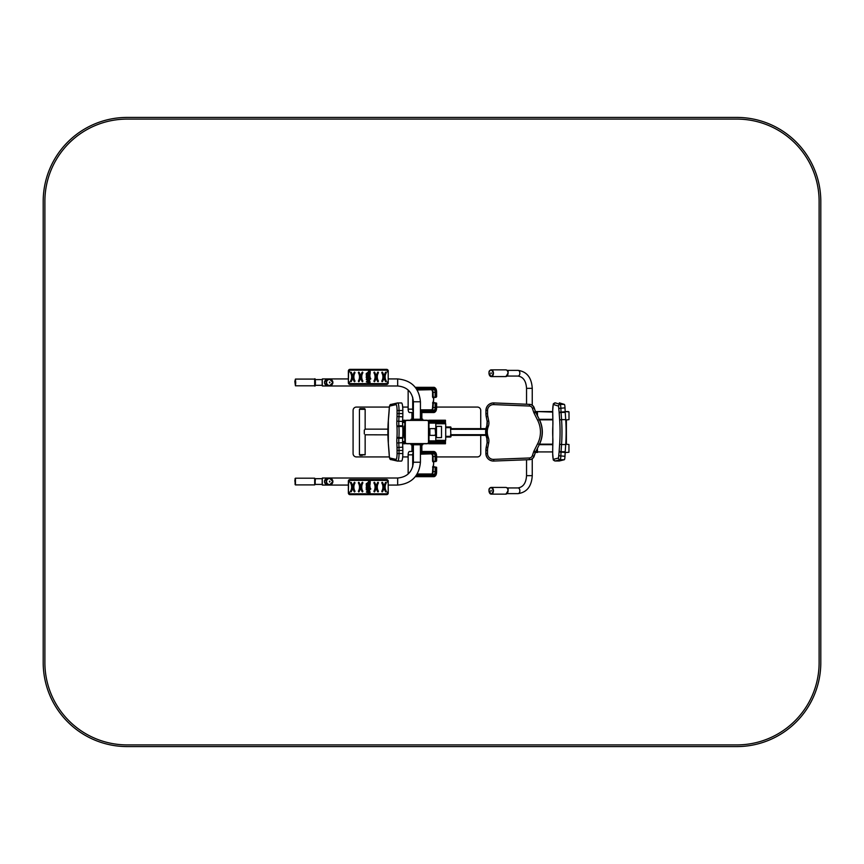 <?xml version="1.0" encoding="UTF-8"?>
<svg xmlns="http://www.w3.org/2000/svg" width="864" height="864" viewBox="0 0 864 864"><rect width="100%" height="100%" fill="white"/><g stroke="black" fill="none" stroke-linecap="round" stroke-linejoin="round"><path stroke-width="1.3" d="M428.663 421.924A1.685 1.685 0 0 0 426.978 420.239L406.825 420.239A1.685 1.685 0 0 0 405.151 421.924L405.151 442.076A1.685 1.685 0 0 0 406.825 443.761L426.978 443.761A1.685 1.685 0 0 0 428.663 442.076L428.663 421.924M389.372 407.063L356.443 407.063A3.359 3.359 0 0 0 353.084 410.422L353.084 453.578A3.359 3.359 0 0 0 356.443 456.937L389.372 456.937M402.689 456.937L408.143 456.937M436.622 456.937L477.371 456.937A3.359 3.359 0 0 0 480.73 453.578L480.73 435.359M480.73 428.641L480.73 410.422A3.359 3.359 0 0 0 477.371 407.063L436.622 407.063M408.143 407.063L402.678 407.063M402.656 420.239L405.151 420.239L405.151 420.919L404.806 420.239M402.635 420.919L404.806 420.919L402.635 420.919M404.806 443.081L402.624 443.081L405.151 443.081L405.151 443.761L404.806 442.044M402.656 443.761L404.806 443.761M428.998 420.239L445.457 420.239L445.457 420.919L428.663 420.919L428.663 420.239L428.998 422.086M445.457 440.402L445.457 443.761L428.663 443.761L428.663 443.081L428.998 443.761M445.457 443.081L428.998 443.081L445.457 443.081M404.968 443.081L404.968 442.044M404.968 441.536L404.968 437.875M404.968 426.125L404.968 422.464M404.968 421.956L404.968 420.919M404.806 441.536L404.806 437.875M404.806 426.125L404.806 422.464M404.806 421.956L404.806 420.919M428.836 420.919L428.836 422.086M428.836 423.101L428.836 429.224M428.836 434.776L428.836 440.899M428.836 441.914L428.836 443.081M428.998 420.919L445.457 420.919L445.457 423.598M428.998 423.101L428.998 429.019M428.998 434.981L428.998 440.899M428.998 441.914L428.998 443.081M426.978 443.588A1.512 1.512 0 0 0 428.49 442.076L428.49 421.924A1.512 1.512 0 0 0 426.978 420.412L406.825 420.412A1.512 1.512 0 0 0 405.313 421.924L405.313 442.076A1.512 1.512 0 0 0 406.825 443.588L426.978 443.588M442.368 422.086L428.663 422.086L428.663 423.101L444.949 423.101L444.949 422.086L442.368 422.086L442.368 423.101M442.368 440.899L428.663 440.899L428.663 441.914L444.949 441.914L444.949 440.899L442.368 440.899L442.368 441.914M405.151 422.464L402.592 422.464M405.151 421.956L402.602 421.956M403.607 421.956A1.177 1.156 -90 0 1 402.613 421.384L402.775 416.848A16.794 2.916 -90 0 0 402.829 413.554L402.829 410.508A7.56 1.318 -90 0 0 401.512 402.948A7.56 1.318 -90 0 0 401.458 402.948L397.764 402.948M403.661 422.464L402.44 421.956M405.151 441.536L402.592 441.536M405.151 442.044L402.592 442.044M402.624 443.038A1.177 1.156 -90 0 1 403.769 442.044M403.823 441.536L402.602 442.044M411.026 420.239L411.026 419.234L422.777 419.234L422.777 420.239M322.186 379.598L322.186 385.312M322.369 385.981L397.667 385.981L397.667 378.929L388.206 378.929M322.294 385.312L322.294 379.598M315.23 385.312L322.445 385.312M329.983 382.45L329.562 382.028L329.562 382.871L329.983 382.45M329.54 382.871L329.54 382.028M315.176 385.312L315.176 379.598M350.255 369.349L350.039 369.349A1.685 1.674 90 0 0 348.365 371.034L348.365 382.784L348.592 371.034A1.685 1.674 90 0 1 350.255 369.349L386.564 369.349A1.685 1.674 90 0 1 388.238 371.034L388.238 371.876L387.407 371.876L387.407 371.034A0.842 0.832 90 0 0 386.564 370.192L350.255 370.192A0.842 0.832 90 0 0 349.423 371.034L349.423 371.876L348.592 371.876M386.532 383.627A0.842 0.832 90 0 0 387.364 382.784L387.364 381.953L388.238 381.953L388.238 382.784A1.685 1.674 90 0 1 386.564 384.469L350.039 384.469A1.685 1.674 90 0 1 348.365 382.784M388.206 371.876L388.206 381.953M387.407 371.876L387.364 371.034A0.842 0.832 90 0 0 386.532 370.192M358.7 372.071L358.333 372.708A8.089 8.057 -90 0 1 358.333 381.11L359.089 381.542A8.921 8.888 90 0 0 359.089 372.276L358.366 372.708A8.089 8.057 -90 0 1 358.366 381.11L358.733 381.748M354.64 372.071L354.305 372.276A8.921 8.888 90 0 0 354.305 381.542L355.028 381.11A8.089 8.057 -90 0 1 355.028 372.708L354.272 372.276A8.921 8.888 90 0 0 354.272 381.542L354.64 381.748M350.827 372.071L350.471 372.708A8.089 8.057 -90 0 1 350.471 381.11L351.227 381.542A8.921 8.888 90 0 0 351.227 372.276L350.503 372.708A8.089 8.057 -90 0 1 350.503 381.11L350.86 381.748M378.086 372.071L377.698 372.276A8.921 8.888 90 0 0 377.698 381.542L378.454 381.11A8.089 8.057 -90 0 1 378.454 372.708L377.73 372.276A8.921 8.888 90 0 0 377.73 381.542L378.086 381.748M382.115 372.071L381.758 372.708A8.089 8.057 -90 0 1 381.758 381.11L382.514 381.542A8.921 8.888 90 0 0 382.514 372.276L381.791 372.708A8.089 8.057 -90 0 1 381.791 381.11L382.115 381.748M385.56 381.542L386.316 381.11A8.089 8.057 -90 0 1 386.316 372.708L385.56 372.276A8.921 8.888 90 0 0 385.56 381.542L385.96 381.748M362.534 372.071L362.146 372.276A8.921 8.888 90 0 0 362.146 381.542L362.891 381.11A8.089 8.057 -90 0 1 362.891 372.708L362.178 372.276A8.921 8.888 90 0 0 362.178 381.542L362.534 381.748M374.252 372.071L373.896 372.708A8.089 8.057 -90 0 1 373.896 381.11L374.641 381.542A8.921 8.888 90 0 0 374.641 372.276L373.928 372.708A8.089 8.057 -90 0 1 373.928 381.11L374.285 381.748M368.388 381.629L368.917 383.054L368.788 382.147L370.094 382.352L369.511 380.041L369.49 381.467L368.842 381.089L366.995 379.112L367.891 380.074L367.265 378.594L367.934 378.184L366.293 377.784L366.876 378.551L366.26 379.674L366.898 379.328L367.934 381.197L367.751 381.931L366.898 381.305L366.304 381.91L367.945 382.374L368.507 381.607L369.025 383.044M366.898 381.305L366.433 381.931M366.768 379.253L367.783 381.931M369.36 380.02L369.479 381.445M368.788 382.147L369.889 382.536M368.572 370.613L368.604 372.082L369.306 372.514L369.77 371.65L369.479 374.015M369.695 371.552L369.511 374.015L369.446 372.773L367.708 372.341L367.675 372.902L370.051 374.339L370.256 371.52L369.587 371.002L369.101 371.941M370.073 371.164L369.133 371.941L368.615 370.613L369.306 372.514M367.708 372.341L369.727 374.468M366.757 373.129L366.26 375.257L367.902 376.078L366.757 373.853L367.934 374.36L368.41 373.54L366.26 373.486L366.271 375.257L367.934 376.056M366.768 373.81L367.934 374.36M370.246 378.864L370.721 378.421L368.885 378.011L369.047 379.652L369.23 378.605L370.721 378.983M369.047 378.691L370.256 379.242M369.079 378.011L369.079 379.652M369.77 374.836L369.673 376.088L368.971 375.538L369.446 374.695L368.507 375.365L369.932 376.531L369.824 374.846L369.414 376.099M369.382 374.684L368.572 375.764L369.932 376.531M366.908 376.898L367.664 377.708L367.783 376.445L366.26 376.65L366.26 377.525L366.844 376.661L367.697 377.708M366.984 376.11L366.293 376.65L366.757 377.611M368.604 376.639L369.803 377.903L370.084 377.125L368.604 376.639L368.604 377.19L370.256 377.989M367.492 377.125L366.757 376.736M366.833 381.694L367.945 382.374M366.26 379.674L366.908 378.551L366.293 377.784M367.265 378.594L367.934 378.745M367.924 380.074L367.092 379.015M385.927 372.071L385.592 372.276A8.921 8.888 90 0 0 385.592 381.542M348.592 381.953L349.423 381.953L349.423 382.784A0.842 0.832 90 0 0 350.255 383.627L386.564 383.627A0.842 0.832 90 0 0 387.407 382.784L387.407 381.953M348.592 382.784A1.685 1.674 90 0 0 350.255 384.469M412.009 451.483L412.009 444.766L411.026 444.766L411.026 443.761M412.031 443.761L412.031 444.766L422.777 444.766L422.777 443.761M322.186 478.688L322.186 484.402M322.369 478.019L397.667 478.019L397.667 485.071L388.206 485.071M322.294 484.402L322.294 478.688M315.23 484.402L322.445 484.402M329.983 481.55L329.562 481.129L329.562 481.972L329.983 481.55M329.54 481.972L329.54 481.129M295.099 481.961L295.099 481.129L295.099 481.961M315.198 484.391L315.176 478.688M350.255 479.531L350.039 479.531A1.685 1.674 90 0 0 348.365 481.216L348.365 492.966L348.592 481.216A1.685 1.674 90 0 1 350.255 479.531L386.564 479.531A1.685 1.674 90 0 1 388.238 481.216L388.238 482.047L387.407 482.047L387.407 481.216A0.842 0.832 90 0 0 386.564 480.373L350.255 480.373A0.842 0.832 90 0 0 349.423 481.216L349.423 482.047L348.592 482.047M386.532 493.808A0.842 0.832 90 0 0 387.364 492.966L387.364 492.124L388.238 492.124L388.238 492.966A1.685 1.674 90 0 1 386.564 494.651L350.039 494.651A1.685 1.674 90 0 1 348.365 492.966M388.206 482.047L388.206 492.124M387.407 482.047L387.364 481.216A0.842 0.832 90 0 0 386.532 480.373M358.7 482.252L358.333 482.89A8.089 8.057 -90 0 1 358.333 491.292L359.089 491.724A8.921 8.888 90 0 0 359.089 482.458L358.366 482.89A8.089 8.057 -90 0 1 358.366 491.292L358.733 491.929M354.64 482.252L354.305 482.458A8.921 8.888 90 0 0 354.305 491.724L355.028 491.292A8.089 8.057 -90 0 1 355.028 482.89L354.272 482.458A8.921 8.888 90 0 0 354.272 491.724L354.64 491.929M350.827 482.252L350.471 482.89A8.089 8.057 -90 0 1 350.471 491.292L351.227 491.724A8.921 8.888 90 0 0 351.227 482.458L350.503 482.89A8.089 8.057 -90 0 1 350.503 491.292L350.86 491.929M378.086 482.252L377.698 482.458A8.921 8.888 90 0 0 377.698 491.724L378.454 491.292A8.089 8.057 -90 0 1 378.454 482.89L377.73 482.458A8.921 8.888 90 0 0 377.73 491.724L378.086 491.929M382.115 482.252L381.758 482.89A8.089 8.057 -90 0 1 381.758 491.292L382.514 491.724A8.921 8.888 90 0 0 382.514 482.458L381.791 482.89A8.089 8.057 -90 0 1 381.791 491.292L382.115 491.929M385.56 491.724L386.316 491.292A8.089 8.057 -90 0 1 386.316 482.89L385.56 482.458A8.921 8.888 90 0 0 385.56 491.724L385.96 491.929M362.534 482.252L362.146 482.458A8.921 8.888 90 0 0 362.146 491.724L362.891 491.292A8.089 8.057 -90 0 1 362.891 482.89L362.178 482.458A8.921 8.888 90 0 0 362.178 491.724L362.534 491.929M374.252 482.252L373.896 482.89A8.089 8.057 -90 0 1 373.896 491.292L374.641 491.724A8.921 8.888 90 0 0 374.641 482.458L373.928 482.89A8.089 8.057 -90 0 1 373.928 491.292L374.285 491.929M367.07 489.218L367.924 490.234L367.254 488.754L367.934 488.365L366.293 487.955L366.26 488.516L367.751 492.113L366.898 491.486L366.336 492.091L367.945 492.545L368.474 491.789L369.025 493.225L368.788 492.329L370.094 492.534L369.511 490.223L369.49 491.648M366.865 491.875L367.945 492.545M366.898 491.486L366.433 492.113M369.511 490.223L369.522 491.648L367.924 490.255M368.788 492.329L369.889 492.718M368.388 491.854L369.025 493.225M368.572 480.794L368.604 482.263L369.306 482.684L369.77 481.831L369.479 484.196M369.695 481.734L369.511 484.196L369.446 482.954L367.708 482.522L367.675 483.084L370.051 484.52L370.256 481.702L369.587 481.183L369.101 482.112M370.073 481.345L369.133 482.112L368.615 480.794L369.306 482.684M367.708 482.522L369.727 484.65M366.757 483.311L366.26 485.438L367.902 486.259L366.757 484.024L367.934 484.542L368.41 483.721L366.26 483.667L366.271 485.438L367.934 486.259M366.757 484.024L367.934 484.542M370.246 489.046L370.721 488.592L368.885 488.192L368.572 489.715L369.23 488.786L370.721 489.154M369.047 488.873L370.256 489.424M369.079 488.192L369.079 489.823M369.77 485.039L369.673 486.27L368.971 485.719L369.446 484.866L368.507 485.546L369.932 486.713L369.803 485.006L369.414 486.281M369.382 484.866L368.572 485.935L369.932 486.713M366.908 487.08L367.664 487.879L367.783 486.616L366.26 486.832L366.26 487.706L366.844 486.842L367.697 487.879M366.984 486.292L366.293 486.832L366.757 487.814M368.604 486.821L369.803 488.074L370.084 487.307L368.604 486.821L368.604 487.372L370.256 488.192M367.492 487.307L366.757 486.918M367.783 492.113L366.768 489.467M366.26 489.856L366.293 489.283M366.293 487.955L366.908 488.732L366.314 489.272M367.254 488.754L367.934 488.927M385.927 482.252L385.592 482.458A8.921 8.888 90 0 0 385.592 491.724M348.592 492.124L349.423 492.124L349.423 492.966A0.842 0.832 90 0 0 350.255 493.808L386.564 493.808A0.842 0.832 90 0 0 387.407 492.966L387.407 492.124M348.592 492.966A1.685 1.674 90 0 0 350.255 494.651M405.151 437.875L404.136 437.875L404.136 426.125L405.151 426.125M364.306 433.89C365.504 435.132 365.504 435.132 364.306 433.89L364.306 430.11L365.17 429.203M365.234 429.149L387.882 429.149M402.829 429.149L404.136 429.149M365.18 434.797L387.882 434.851M365.148 429.235L365.148 409.331L359.435 409.331L359.435 454.842L365.148 454.842L359.435 454.669L365.148 454.669L365.148 434.765M365.148 409.158L359.435 409.331L365.148 409.331L364.64 408.65L359.942 408.65L364.64 408.65M362.318 455.35L359.942 455.35L362.318 455.35M397.764 461.074L401.468 461.074A7.56 1.318 -90 0 0 401.512 461.074A7.56 1.318 -90 0 0 402.829 453.514L402.829 450.479A16.794 2.916 -90 0 0 402.775 447.185L402.613 442.67A8.402 1.458 90 0 1 402.667 438.242L402.71 437.573A16.794 2.916 -90 0 0 402.71 426.46L402.667 425.79A8.402 1.458 90 0 1 402.613 421.362L398.812 421.362L398.963 416.848A16.794 2.916 -90 0 0 399.028 413.554L399.028 410.508A7.56 1.318 -90 0 0 397.71 402.948A7.56 1.318 -90 0 0 397.656 402.948A1.685 1.652 77.2 0 0 396.014 404.633L389.815 406.048A3.359 0.583 -90 0 0 389.286 408.337L389.059 412.193A6.718 1.166 90 0 1 388.994 413.078L388.368 420.304A26.028 4.525 -90 0 0 388.368 443.729L388.994 450.943A6.718 1.166 90 0 1 389.059 451.829L389.286 455.706A3.359 0.583 -90 0 0 389.815 457.985L396.014 459.389A5.875 1.026 -90 0 0 397.073 453.514L397.073 450.479A15.12 2.624 -90 0 0 397.03 447.509L396.868 442.994A10.076 1.75 90 0 1 396.932 437.692L396.976 437.011A15.12 2.624 -90 0 0 396.976 427.021L396.932 426.341A10.076 1.75 90 0 1 396.868 421.038L397.03 416.524A15.12 2.624 -90 0 0 397.073 413.554L397.073 410.508A5.875 1.026 -90 0 0 396.014 404.633M408.175 390.031A3.359 1.415 90 0 0 408.143 390.679L408.143 409.158A3.359 1.415 90 0 0 409.568 412.517L413.381 412.517M417.182 390.01L431.881 389.675A2.689 1.134 -90 0 1 433.015 392.364L433.231 397.397L435.92 397.397L436.547 396.565L436.547 392.364A4.201 1.771 90 0 0 434.765 388.163A0.842 0.756 90 0 0 434.009 387.32L415.303 387.32M420.433 412.517L434.009 412.517A0.842 0.756 -90 0 0 434.765 411.674A4.201 1.771 90 0 0 436.547 407.473L436.547 403.283L436.255 407.473A3.532 1.49 -90 0 1 434.765 411.005L420.433 411.005M431.568 390.01A2.354 0.994 -90 0 1 432.562 392.364L432.562 396.9L435.359 397.397L436.547 396.565L435.931 397.397L436.622 396.716M416.977 389.675L434.009 389.675A2.689 1.134 -90 0 1 435.143 392.364L435.143 396.9L436.255 396.565L436.255 392.364A3.532 1.49 -90 0 0 434.765 388.832L416.426 388.832M433.242 402.948L433.793 397.397L433.015 407.473L435.143 407.473A2.689 1.134 -90 0 1 434.009 410.162L420.433 410.162M436.622 403.132L433.231 402.44M432.562 396.9L432.918 397.732L433.242 396.9M413.381 451.483L409.568 451.483A3.359 1.415 90 0 0 408.143 454.842L408.143 473.321A3.359 1.415 90 0 0 408.175 473.969M420.433 454.172L431.881 453.838A2.689 1.134 -90 0 1 433.015 456.527L433.231 461.56L435.92 461.56L436.547 460.717L436.547 456.527A4.201 1.771 90 0 0 434.765 452.326A0.842 0.756 90 0 0 434.009 451.483L420.433 451.483M415.303 476.68L434.009 476.68A0.842 0.756 -90 0 0 434.765 475.837A4.201 1.771 90 0 0 436.547 471.636L436.547 467.435L436.255 471.636A3.532 1.49 -90 0 1 434.765 475.168L416.426 475.168M431.568 454.172A2.354 0.994 -90 0 1 432.562 456.527L432.562 461.052L435.359 461.56L436.547 460.717L435.931 461.56L436.622 460.868M420.433 453.838L434.009 453.838A2.689 1.134 -90 0 1 435.143 456.527L435.143 461.052L436.255 460.717L436.255 456.527A3.532 1.49 -90 0 0 434.765 452.995L420.433 452.995M433.242 467.1L433.793 461.56L433.015 471.636L435.143 471.636A2.689 1.134 -90 0 1 434.009 474.325L416.977 474.325M436.622 467.284L433.231 466.603M432.562 461.052L432.918 461.894L433.242 461.052M435.802 427.799L435.218 429.311L435.802 436.201M445.705 426.956L450.328 426.956A0.67 0.67 90 0 1 451.008 427.637L451.008 428.641M451.008 435.359L451.008 436.363A0.67 0.67 90 0 1 450.328 437.044L445.705 437.044M450.554 428.641L450.9 435.359M441.504 426.373L436.471 426.373L436.471 437.627L441.504 437.627L441.504 426.373L436.471 426.373M441.504 437.627L436.471 437.627M532.246 458.762L532.246 475.664C531.587 486.41 526.835 492.404 517.99 493.636A2.851 1.868 -90 0 0 519.858 490.784A2.851 1.868 -90 0 0 517.99 487.933L507.082 487.933M526.543 404.244L526.543 388.336C526.057 380.948 523.206 376.855 517.99 376.067L506.974 376.067M445.532 440.402L435.802 440.23L445.532 440.402M435.802 423.77L445.705 423.77L435.802 423.77L435.802 440.23M450.544 428.641L485.989 428.641M450.544 435.359L485.989 435.359M450.706 426.946L451.04 428.641L450.727 426.946L445.705 426.946M450.706 437.022L451.062 435.359L450.468 437.022M490.979 491.206L490.979 490.363L490.979 491.206M505.818 494.143A3.359 2.203 -90 0 0 508.021 490.784A3.359 2.203 -90 0 0 505.818 487.426C508.939 487.922 508.939 490.158 505.818 494.143L491.238 494.143A3.359 2.203 -90 0 0 493.441 490.784A3.359 2.203 -90 0 0 491.238 487.426A3.359 2.203 -90 0 0 489.283 489.208M507.773 492.318A2.851 1.868 -90 0 0 507.773 489.251M491.173 490.482L491.173 491.087M490.979 373.637L490.979 372.794L490.979 373.637M505.818 376.574A3.359 2.203 -90 0 0 508.021 373.216A3.359 2.203 -90 0 0 505.818 369.857C508.939 370.354 508.939 372.589 505.818 376.574L491.238 376.574A3.359 2.203 -90 0 0 493.441 373.216A3.359 2.203 -90 0 0 491.238 369.857A3.359 2.203 -90 0 0 489.283 371.639M507.773 374.749A2.851 1.868 -90 0 0 507.773 371.682M491.173 372.913L491.173 373.518M565.153 452.574L568.955 452.239L568.955 444.517L565.736 444.172L565.963 440.078M552.712 411.577L535.453 411.577M565.25 411.577L568.415 411.577M552.841 419.828L539.514 419.828L552.841 419.828M552.82 444.172L539.514 444.172L552.82 444.172M535.421 452.423L537.559 452.423M565.747 419.98L568.998 419.645L568.998 411.912L565.175 411.577M559.3 460.976A7.56 1.048 -90 0 0 559.343 460.987A7.56 1.048 -90 0 0 559.375 460.976L564.343 459.713A5.044 0.702 -90 0 0 564.98 456.3L565.164 452.444A5.044 0.702 90 0 1 565.196 451.775L565.704 444.56A27.713 3.856 -90 0 0 565.726 419.634L565.218 412.398A5.044 0.702 90 0 1 565.186 411.739L565.002 407.862A5.044 0.702 -90 0 0 564.365 404.406L559.408 402.862A7.56 1.048 -90 0 0 559.364 402.862A7.56 1.048 -90 0 0 559.321 402.862M539.266 419.321L535.756 412.333A5.044 5.033 90 0 1 535.486 411.674L534.038 407.797A5.044 5.033 -90 0 0 529.459 404.363L493.787 402.926A7.56 7.549 -90 0 0 485.935 410.476L485.924 413.51A16.794 16.783 -90 0 0 486.248 416.804L487.145 421.319A8.402 8.392 90 0 1 486.832 425.747L486.605 426.416A16.794 16.783 -90 0 0 486.583 437.53L486.821 438.199A8.402 8.392 90 0 1 487.134 442.627L486.227 447.142A16.794 16.783 -90 0 0 485.892 450.436L485.892 453.481A7.56 7.549 -90 0 0 493.441 461.052L493.592 461.052A7.56 7.549 -90 0 0 493.884 461.041L529.567 459.67A5.044 5.033 -90 0 0 534.146 456.235L535.442 452.38A5.044 5.033 90 0 1 535.723 451.71L539.266 444.679M535.723 451.71L539.363 444.485A27.713 27.691 -90 0 0 539.384 419.558L535.604 412.333A5.044 5.033 90 0 1 535.334 411.674L533.682 412.204L532.386 408.326A3.359 3.359 -90 0 0 529.34 406.037L493.668 404.6A5.875 5.875 -90 0 0 487.555 410.476L487.544 413.51A15.12 15.109 -90 0 0 487.836 416.48L488.732 420.995A10.076 10.076 90 0 1 488.365 426.298L488.128 426.978A15.12 15.109 -90 0 0 488.117 436.968L488.354 437.648A10.076 10.076 90 0 1 488.711 442.951L487.814 447.466A15.12 15.109 -90 0 0 487.512 450.436L487.512 453.481A5.875 5.875 -90 0 0 493.614 459.367L529.297 457.985A3.359 3.359 -90 0 0 532.343 455.706L533.639 451.84A6.718 6.718 90 0 1 534.017 450.954L537.656 443.729A26.028 26.017 -90 0 0 537.678 420.314L534.049 413.089A6.718 6.718 90 0 1 533.682 412.204M535.486 411.674L534.179 407.797A5.044 5.033 -90 0 0 529.61 404.363L493.938 402.926A7.56 7.549 -90 0 0 493.636 402.916L493.484 402.916C488.905 403.369 486.378 405.886 485.935 410.476L487.555 410.476M435.402 435.359L429.862 435.359L429.862 428.641L428.663 429.84M422.777 420.163L423.371 420.239M411.026 420.163L410.432 420.239M820.8 662.602A83.981 83.981 0 0 1 736.819 746.582L127.181 746.582A83.981 83.981 0 0 1 43.2 662.602L43.2 201.398A83.981 83.981 0 0 1 127.181 117.418L736.819 117.418A83.981 83.981 0 0 1 820.8 201.398L820.8 662.602M819.115 662.602L819.115 201.398A82.296 82.296 0 0 0 736.819 119.092L127.181 119.092A82.296 82.296 0 0 0 44.885 201.398L44.885 662.602A82.296 82.296 0 0 0 127.181 744.908L736.819 744.908A82.296 82.296 0 0 0 819.115 662.602M421.794 412.517L421.772 420.239M412.344 412.517L412.344 419.234M412.009 412.517L412.031 420.239M421.794 451.483L421.772 443.761M412.344 451.483L412.344 444.766M397.667 378.929C411.491 380.279 419.083 387.893 420.433 401.771L413.381 401.771C412.441 392.17 407.203 386.91 397.667 385.981M332.575 382.45A3.024 3.013 90 0 0 328.061 379.836A3.024 3.013 90 0 0 328.061 385.074A3.024 3.013 90 0 0 332.575 382.45M332.878 382.45A3.359 3.348 90 0 0 329.54 379.091A3.359 3.348 90 0 0 326.192 382.45A3.359 3.348 90 0 0 329.54 385.808A3.359 3.348 90 0 0 332.878 382.45M327.856 379.091A3.359 3.348 90 0 0 324.508 382.45A3.359 3.348 90 0 0 327.856 385.808L329.54 385.808L332.888 382.45L329.54 379.091L327.856 379.091C323.492 381.456 323.492 383.702 327.856 385.808M295.726 382.72L295.434 379.091L294.84 381.499L295.434 385.808L295.726 382.72M314.669 379.091C315.047 378.032 315.306 379.231 315.425 382.687C315.306 385.69 315.058 386.726 314.669 385.808L314.669 379.091L295.434 379.091M397.667 478.019C407.203 477.09 412.441 471.83 413.381 462.229L420.433 462.229C419.083 476.107 411.491 483.721 397.667 485.071M332.575 481.55A3.024 3.013 90 0 0 328.061 478.926A3.024 3.013 90 0 0 328.061 484.164A3.024 3.013 90 0 0 332.575 481.55M332.878 481.55A3.359 3.348 90 0 0 329.54 478.192A3.359 3.348 90 0 0 326.192 481.55A3.359 3.348 90 0 0 329.54 484.909A3.359 3.348 90 0 0 332.878 481.55M327.856 478.192A3.359 3.348 90 0 0 324.508 481.55A3.359 3.348 90 0 0 327.856 484.909L329.54 484.909L332.888 481.55L329.54 478.192L327.856 478.192C323.492 480.557 323.492 482.792 327.856 484.909M295.121 484.564L295.078 478.537L295.121 484.564M295.456 484.898L295.434 478.192L294.84 480.6L295.434 484.909L314.701 484.898L314.669 478.192L295.434 478.192M405.151 436.871L404.136 436.871M405.151 427.129L404.136 427.129M402.829 450.479L399.028 450.479A16.794 2.916 -90 0 0 398.963 447.185L398.812 442.67A8.402 1.458 90 0 1 398.866 438.242L398.909 437.573A16.794 2.916 -90 0 0 398.909 426.46L398.866 425.79A8.402 1.458 90 0 1 398.812 421.362L396.868 421.038M402.775 447.185L397.03 447.509M402.613 442.67L396.868 442.994M402.667 438.242L398.866 438.242A1.685 0.551 -176.5 0 1 396.932 437.692M402.71 437.573L398.909 437.573A1.685 0.551 -176.5 0 1 396.976 437.011M402.71 426.46L398.909 426.46A1.685 0.551 176.5 0 0 396.976 427.021M402.667 425.79L398.866 425.79A1.685 0.551 176.5 0 0 396.932 426.341M402.775 416.848L397.03 416.524M402.829 413.554L397.073 413.554M402.829 410.508L397.073 410.508M389.815 457.985A1.685 1.652 -77.3 0 0 391.1 459.626L397.3 461.03A1.685 1.652 -77.3 0 0 397.656 461.074A7.56 1.318 -90 0 0 397.71 461.074A7.56 1.318 -90 0 0 399.028 453.514L399.028 450.479L397.073 450.479M402.829 453.514L397.073 453.514M401.512 461.074L397.3 461.03A1.685 1.652 -77.3 0 1 396.014 459.389M401.512 402.948L397.3 402.991L391.1 404.406A1.685 1.652 77.2 0 0 389.815 406.048M408.143 409.158L412.711 409.158A3.359 1.415 90 0 0 413.381 411.998M412.711 397.235L412.711 409.158L413.381 409.158M408.143 390.679L408.856 390.679M432.918 402.106L432.562 407.473A2.354 0.994 -90 0 1 431.568 409.828L420.433 409.828M432.562 392.364L436.255 392.364M432.562 407.473L433.015 407.473A2.689 1.134 -90 0 1 431.881 410.162L431.568 409.828M432.562 402.948L435.143 402.948L435.143 407.473L436.255 407.473M434.765 388.163L415.951 388.163M420.433 411.674L434.765 411.674M434.009 410.162A0.842 0.756 90 0 1 434.765 411.005M434.009 389.675A0.842 0.756 -90 0 0 434.765 388.832M408.143 473.321L408.856 473.321M408.143 454.842L412.711 454.842L412.711 466.765M413.381 452.002A3.359 1.415 90 0 0 412.711 454.842L413.381 454.842M432.918 466.268L432.562 471.636A2.354 0.994 -90 0 1 431.568 473.99L417.182 473.99M432.562 456.527L436.255 456.527M432.562 471.636L433.015 471.636A2.689 1.134 -90 0 1 431.881 474.325L431.568 473.99M432.562 467.1L435.143 467.1L435.143 471.636L436.255 471.636M434.765 452.326L420.433 452.326M415.951 475.837L434.765 475.837M434.009 474.325A0.842 0.756 90 0 1 434.765 475.168M434.009 453.838A0.842 0.756 -90 0 0 434.765 452.995M435.218 429.311L435.802 429.311M435.229 428.868L435.802 428.868M435.229 428.825L435.802 428.825M435.229 435.175L435.802 435.175M435.229 435.132L435.802 435.132M435.218 434.689L435.802 434.689M445.705 436.363L451.008 436.363M445.705 427.637L451.008 427.637M532.246 475.664L526.543 475.664C526.057 483.052 523.206 487.145 517.99 487.933M526.543 388.336L532.246 388.336C531.587 377.59 526.835 371.596 517.99 370.364L507.082 370.364M517.99 376.067A2.851 1.868 -90 0 0 519.858 373.216A2.851 1.868 -90 0 0 517.99 370.364M450.544 429.311L485.86 429.311M450.544 434.689L485.87 434.689M490.979 493.808A3.024 1.987 -90 0 0 492.696 489.272A3.024 1.987 -90 0 0 489.262 489.272A3.024 1.987 -90 0 0 490.979 493.808M489.283 492.361A3.359 2.203 -90 0 0 491.238 494.143C488.257 490.46 488.257 488.225 491.238 487.426L505.818 487.426M490.979 376.24A3.024 1.987 -90 0 0 492.696 371.704A3.024 1.987 -90 0 0 489.262 371.704A3.024 1.987 -90 0 0 490.979 376.24M489.283 374.792A3.359 2.203 -90 0 0 491.238 376.574C488.257 372.892 488.257 370.656 491.238 369.857L505.818 369.857M565.963 423.932L565.963 419.98M566.384 444.172L566.384 419.98L566.395 444.172M552.712 412.085L537.494 411.577M537.473 415.768L537.473 412.085L535.637 412.085M552.82 419.321L539.114 419.321M552.809 444.679L539.114 444.679M552.679 451.915L535.626 451.915M537.451 452.423L537.43 448.319M555.131 460.976A7.56 1.048 -90 0 0 555.185 460.987A7.56 1.048 -90 0 0 555.217 460.976L560.185 459.713A5.044 0.702 -90 0 0 560.822 456.3L561.006 452.444A5.044 0.702 90 0 1 561.038 451.775L561.546 444.56A27.713 3.856 -90 0 0 561.568 419.634L561.06 412.398A5.044 0.702 90 0 1 561.028 411.739L560.844 407.862A5.044 0.702 -90 0 0 560.207 404.406L555.25 402.862A7.56 1.048 -90 0 0 555.206 402.862A7.56 1.048 -90 0 0 555.152 402.872M559.375 460.976L555.217 460.976A1.685 1.663 -104.4 0 1 553.543 459.302L558.511 458.028L559.116 451.904A6.718 0.929 90 0 1 559.17 451.019L559.678 443.804A26.028 3.618 -90 0 0 559.688 420.39L559.192 413.154A6.718 0.929 90 0 1 559.138 412.268L558.533 406.091L553.576 404.546A5.875 0.821 -90 0 0 552.722 410.389L552.722 413.435A15.12 2.106 -90 0 0 552.766 416.394L552.884 420.919A10.076 1.404 90 0 1 552.83 426.222L552.798 426.892A15.12 2.106 -90 0 0 552.787 436.892L552.82 437.573A10.076 1.404 90 0 1 552.874 442.876L552.744 447.39A15.12 2.106 -90 0 0 552.701 450.349L552.701 453.406A5.875 0.821 -90 0 0 553.543 459.302M564.343 459.713L560.185 459.713A1.685 1.663 -104.4 0 1 558.511 458.028M564.98 456.3L558.932 455.76M565.164 452.444L559.116 451.904M565.196 451.775L561.038 451.775A1.685 0.756 -176 0 1 559.17 451.019M565.704 444.56L561.546 444.56A1.685 0.756 -176 0 1 559.678 443.804M565.726 419.634L561.568 419.634A1.685 0.745 176 0 0 559.688 420.39M565.218 412.398L561.06 412.398A1.685 0.745 176 0 0 559.192 413.154M565.186 411.739L559.138 412.268M565.002 407.862L558.965 408.391M564.365 404.406L560.207 404.406A1.685 1.663 107.3 0 0 558.533 406.091M552.722 410.389L552.712 410.389C553.619 400.831 552.722 404.946 555.206 402.862L555.25 402.862A1.685 1.663 107.3 0 0 553.576 404.546M552.712 410.389L552.884 420.919M552.744 447.293L552.874 420.962M559.343 460.987L555.185 460.987C552.701 458.87 553.597 463.072 552.679 453.406L552.744 447.39M487.512 450.436L485.892 450.436L485.892 453.481C486.335 458.082 488.851 460.598 493.441 461.052A7.56 7.549 -90 0 0 493.733 461.041L529.416 459.67A5.044 5.033 -90 0 0 533.995 456.235L535.291 452.38A5.044 5.033 90 0 1 535.572 451.71L534.017 450.954M493.884 461.041L493.614 459.367M529.567 459.67L529.297 457.985M534.146 456.235L532.343 455.706M535.442 452.38L533.639 451.84M537.656 443.729L539.212 444.485A27.713 27.691 -90 0 0 539.233 419.558L537.678 420.314M535.756 412.333L534.049 413.089M534.179 407.797L532.386 408.326M529.61 404.363L529.34 406.037M493.938 402.926L493.668 404.6M485.935 410.476L485.924 413.51L487.544 413.51M485.924 413.51L486.248 416.804L487.836 416.48M486.248 416.804L487.145 421.319L488.732 420.995M487.145 421.319L486.832 425.747L488.365 426.298M486.832 425.747L486.594 426.416L488.128 426.978M486.594 426.416L486.583 437.53L488.117 436.968M486.583 437.53L486.821 438.199L488.354 437.648M486.821 438.199L487.123 442.627L488.711 442.951M487.123 442.627L486.227 447.142L487.814 447.466M485.892 453.481L487.512 453.481M421.859 412.517L421.859 419.234M411.955 412.517L411.955 419.234M421.859 451.483L421.859 444.766M411.955 451.483L411.955 444.766M322.369 378.929L348.365 378.929M413.381 401.771L413.381 419.234M420.433 401.771L420.433 419.234M315.23 379.598L322.445 379.598M314.669 385.808L295.434 385.808M322.369 485.071L348.365 485.071M420.433 462.229L420.433 444.766M413.381 462.229L413.381 444.766M315.23 478.688L322.445 478.688M314.669 478.192L315.371 479.758L314.669 484.909M402.829 434.851L404.136 434.851M391.1 459.626C390.096 459.853 389.491 458.579 389.264 455.803L388.346 443.869L388.346 420.163L389.264 408.229C389.437 405.486 390.053 404.212 391.1 404.406M436.622 396.706L436.622 392.364C436.633 389.491 435.758 387.806 434.009 387.32M434.009 412.517C435.758 412.031 436.633 410.346 436.622 407.473L436.622 403.142M436.622 460.858L436.622 456.527C436.633 453.654 435.758 451.969 434.009 451.483M434.009 476.68C435.758 476.194 436.633 474.509 436.622 471.636L436.622 467.294M526.543 459.778L526.543 475.664M517.99 493.636L507.082 493.636M532.246 405.238L532.246 388.336M445.705 423.77L445.705 440.23M485.892 450.436L486.227 447.142M429.862 435.359L428.663 434.16M435.24 428.641L429.862 428.641"/></g></svg>
